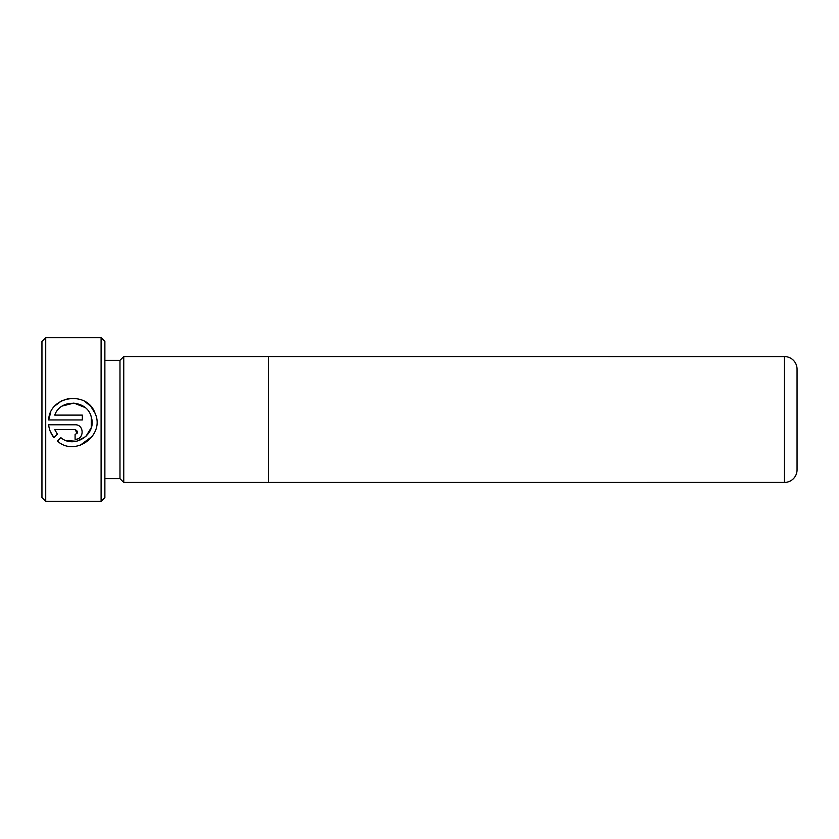 <?xml version="1.0" encoding="UTF-8"?>
<svg xmlns="http://www.w3.org/2000/svg" width="839" height="839" viewBox="0 0 839 839"><rect width="100%" height="100%" fill="white"/><g stroke="black" fill="none" stroke-linecap="round" stroke-linejoin="round"><path stroke-width="1.26" d="M41.95 497.527L41.95 341.473L45.726 337.698L45.726 501.303L41.95 497.527M101.1 337.698L104.875 341.473L104.875 497.527L101.1 501.303L101.1 337.698L45.726 337.698M104.875 478.66L119.977 478.66L119.977 360.34L104.875 360.34M119.977 478.66L123.753 482.435L123.753 356.565L119.977 360.34M268.48 356.565L268.48 482.435L784.465 482.425A12.585 12.585 0 0 0 797.05 469.84L797.05 369.16A12.585 12.585 0 0 0 784.465 356.575L123.753 356.565M268.48 482.435L123.753 482.435M82.337 415.106L82.337 419.94L48.641 419.94C49.637 395.641 87.162 390.271 95.017 413.176C105.452 435.147 75.258 457.339 57.388 441.062L60.817 437.622C74.283 449.284 96.884 434.382 91.346 417.382C87.738 399.867 60.502 398.189 54.755 415.106L82.337 415.106M75.091 424.775C84.477 424.419 84.424 439.678 75.091 439.269L75.091 434.434C78.205 432.83 78.205 431.215 75.091 429.599L54.755 429.599L57.409 434.203L53.969 437.643C50.938 433.91 49.165 429.62 48.641 424.775L75.091 424.775M101.1 501.303L45.726 501.303M62.359 406.013L73.926 403.077L85.001 407.481M91.304 417.235L91.252 427.67L85.851 436.49L76.653 441.272L66.25 440.58M80.125 445.331L92.531 436.102M95.059 413.291L90.874 406.475M90.633 406.202L84.729 401.42M68.578 398.546L61.687 400.843M61.404 400.99L55.206 405.667M50.77 412.169L48.641 419.94M75.091 429.599L77.146 433.291M57.409 434.203L54.755 429.599M50.361 431.624L53.969 437.643M784.465 482.425L784.465 356.575"/></g></svg>
